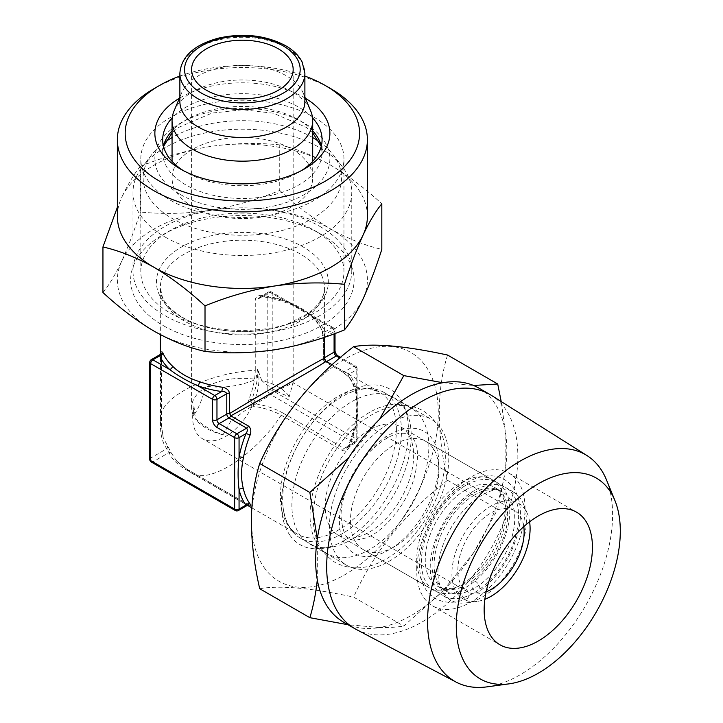 <?xml version="1.0" encoding="UTF-8"?>
<svg xmlns="http://www.w3.org/2000/svg" width="723" height="723" viewBox="0 0 723 723"><rect width="100%" height="100%" fill="white"/><g stroke="black" fill="none" stroke-linecap="round" stroke-linejoin="round"><path stroke-width="0.54" stroke-dasharray="3.62 2.71" d="M401.455 430.917A83.995 48.495 120 0 0 384.058 392.462A83.995 48.495 120 0 0 348.703 393.222A83.995 48.495 120 0 0 342.06 396.62A83.995 48.495 120 0 0 283.045 506.95A83.995 48.495 120 0 0 300.063 537.948A83.995 48.495 120 0 0 364.79 515.445A83.995 48.495 120 0 0 401.455 430.917M250.068 503.976C251.441 505.829 250.899 506.073 248.459 504.717A3.127 1.808 120 0 0 248.224 504.537A3.127 1.808 120 0 0 246.67 504.699C247.7 505.504 247.456 505.648 245.965 505.106M342.377 450.492A3.127 1.808 -60 0 1 344.166 448.405L283.018 413.104A3.127 1.808 -60 0 0 281.229 415.192C255.002 455.309 209.345 484.79 191.595 473.068L176.774 461.184L171.559 453.402L163.217 437.704L160.334 418.933C159.06 397.695 207.411 372.896 255.273 370.239C255.129 379.313 253.041 388.884 249.01 398.96C247.908 402.828 249.308 405.26 253.222 406.254C263.958 407.808 273.294 410.781 281.229 415.192L342.377 450.492C345.404 451.504 347.808 450.176 349.607 446.507A3.127 0.624 -158.2 0 1 348.594 445.567A3.127 0.624 -158.2 0 1 349.29 445.449L346.642 448.034L344.166 448.405L353.981 442.738L270.004 394.261A3.127 1.808 60 0 1 267.79 390.429L267.79 293.457A3.127 1.808 60 0 1 268.441 292.029A3.127 1.808 60 0 1 270.004 292.182A3.127 1.808 -60 0 1 271.568 292.029A3.127 1.808 -60 0 1 272.209 293.457L272.209 390.429L356.195 438.915L356.195 419.394A3.127 1.808 180 0 1 357.108 420.669A3.127 1.808 180 0 1 356.195 421.943C357.469 410.61 357.469 399.81 356.195 389.534L356.195 370.013A3.127 1.808 60 0 0 353.981 366.181L339.801 358.002M349.607 377.677L342.377 371.83A3.127 1.808 120 0 0 342.612 372.011A3.127 1.808 120 0 0 344.166 371.857L349.29 373.999L356.195 370.013A3.127 1.808 180 0 0 357.108 368.739A3.127 3.127 0 0 0 355.544 366.028A3.127 1.808 -60 0 1 356.195 367.465A3.127 1.808 180 0 1 357.108 368.739L357.108 388.26A3.127 1.808 180 0 1 356.195 389.534A85.169 49.173 -60 0 0 349.29 373.999A3.127 2.476 143.5 0 0 348.992 377.135A3.127 2.476 143.5 0 0 349.607 377.677A82.042 47.366 -60 0 1 357.849 407.338A82.042 47.366 -60 0 1 349.607 446.507M325.946 361.184L324.699 361.627A3.127 3.091 -120 0 1 323.398 359.376L324.41 358.518M262.341 295.364C258.265 295.074 255.906 296.502 255.273 299.629L255.273 370.239A3.127 1.808 0 0 0 257.975 369.733L257.975 299.123L259.539 297.171L263.109 296.168A3.127 0.624 -81.8 0 1 262.648 296.701A3.127 0.624 -81.8 0 1 262.341 295.364A82.042 47.366 180 0 1 321.952 329.778L323.398 338.96L323.398 359.376A3.127 1.808 0 0 1 323.362 359.096A3.127 3.127 0 0 0 324.925 361.798A3.127 1.808 120 0 0 326.489 361.645L326.624 361.563M159.774 355.824C160.054 354.261 160.289 354.116 160.479 355.418A3.127 1.808 0 0 0 161.392 354.143A3.127 1.808 0 0 0 161.356 353.854C161.41 351.071 161.889 350.727 162.802 352.833M283.018 413.104C274.785 408.423 265.079 405.242 253.89 403.561C251.206 403.416 250.465 402.142 251.685 399.729L267.79 390.429A3.127 1.808 -0 0 1 272.209 390.429A3.127 1.808 -60 0 1 270.004 394.261L253.89 403.561A3.127 0.642 -81.5 0 0 253.222 406.254M249.01 398.96A3.127 0.642 21.5 0 0 251.685 399.729C255.815 389.2 257.912 379.195 257.975 369.733M324.419 357.731L324.275 337.406L324.979 331.893L331.884 327.908L314.975 318.147A85.169 49.173 180 0 1 324.979 331.893A3.127 2.476 -23.5 0 1 322.115 330.583A3.127 2.476 -23.5 0 1 321.952 329.778M324.555 337.243L334.089 331.74A3.127 1.808 60 0 0 331.884 327.908A3.127 1.808 -60 0 1 333.448 327.754L316.538 317.993A3.127 1.808 -60 0 0 314.975 318.147C306.724 311.911 297.37 306.507 286.914 301.943A3.127 1.808 -60 0 1 288.477 301.789A3.127 1.808 -60 0 1 289.119 303.217L317.18 319.421A3.127 1.808 -60 0 0 316.538 317.993L271.568 292.029A3.127 3.127 0 0 0 268.441 292.029L259.539 297.171M356.195 419.394L356.195 386.986A3.127 1.808 180 0 1 357.108 388.26L357.108 440.19A3.127 1.808 180 0 1 356.195 441.464A3.127 1.808 60 0 1 355.544 442.892A3.127 1.808 60 0 1 353.981 442.738A3.127 1.808 -60 0 0 356.195 438.915A3.127 1.808 180 0 1 357.108 440.19A3.127 3.127 0 0 1 355.544 442.892L346.642 448.034M167.347 446.109A3.127 2.467 -35.7 0 1 166.778 448.748L150.664 458.057L150.664 361.084L160.479 355.418L160.479 426.028C160.542 435.418 162.639 442.991 166.778 448.748L168.983 452.58A3.127 2.467 -24.3 0 1 171.559 453.402M319.729 226.326A109.39 63.154 180 0 1 351.767 270.98A109.39 63.154 180 0 1 284.238 329.336A109.39 63.154 180 0 1 165.025 315.644A109.39 63.154 180 0 1 132.987 270.98A109.39 63.154 180 0 1 200.515 212.634A109.39 63.154 180 0 1 319.729 226.326M165.025 237.008A109.39 63.154 0 0 0 284.238 250.7A109.39 63.154 0 0 0 351.767 192.354A109.39 63.154 0 0 0 342.232 166.57A109.39 63.154 0 0 0 319.729 147.691A109.39 63.154 0 0 0 142.521 166.57A109.39 63.154 0 0 0 132.987 192.354A109.39 63.154 0 0 0 165.025 237.008M165.314 141.889A99.232 57.289 0 0 0 151.794 154.595A99.232 57.289 0 0 0 172.21 218.5A99.232 57.289 0 0 0 298.653 225.169A99.232 57.289 0 0 0 332.96 154.595A99.232 57.289 0 0 0 319.439 141.889M312.697 137.569A99.232 57.289 0 0 0 172.056 137.569M292.101 149.281A70.321 40.596 180 0 1 312.697 177.985A70.321 40.596 180 0 1 242.377 218.581A70.321 40.596 180 0 1 172.056 177.985A70.321 40.596 180 0 1 215.463 140.479A70.321 40.596 180 0 1 292.101 149.281M174.035 110.999A70.321 40.596 180 0 1 223.371 81.482A70.321 40.596 180 0 1 292.101 91.857A70.321 40.596 180 0 1 310.718 110.999M179.873 101.428A62.503 36.087 180 0 1 181.636 92.924A62.503 36.087 180 0 1 225.477 66.688A62.503 36.087 180 0 1 286.579 75.915A62.503 36.087 180 0 1 303.127 92.924A62.503 36.087 180 0 1 304.889 101.428M369.453 412.435A83.995 48.495 120 0 0 314.577 486.452A83.995 48.495 120 0 0 327.456 553.764A83.995 48.495 120 0 0 411.45 505.269A83.995 48.495 120 0 0 411.45 408.278A83.995 48.495 120 0 0 369.453 412.435M369.453 429.977A62.503 36.087 120 0 0 328.613 485.061A62.503 36.087 120 0 0 338.201 535.156A62.503 36.087 120 0 0 400.705 499.06A62.503 36.087 120 0 0 400.705 426.886A62.503 36.087 120 0 0 369.453 429.977M465.585 485.485A62.503 36.087 120 0 0 424.753 540.569A62.503 36.087 120 0 0 434.333 590.655A62.503 36.087 120 0 0 496.837 554.568A62.503 36.087 120 0 0 496.837 482.386A62.503 36.087 120 0 0 465.585 485.485M465.585 489.95A57.036 32.933 120 0 0 428.323 540.208A57.036 32.933 120 0 0 437.063 585.919A57.036 32.933 120 0 0 494.107 552.987A57.036 32.933 120 0 0 494.107 487.121A57.036 32.933 120 0 0 465.585 489.95M474.424 495.056A57.036 32.933 120 0 0 437.162 545.314A57.036 32.933 120 0 0 445.901 591.016A57.036 32.933 120 0 0 502.946 558.093A57.036 32.933 120 0 0 502.946 492.227A57.036 32.933 120 0 0 474.424 495.056M474.424 490.583A62.503 36.087 120 0 0 433.592 545.666A62.503 36.087 120 0 0 443.172 595.761A62.503 36.087 120 0 0 505.675 559.665A62.503 36.087 120 0 0 505.675 487.492A62.503 36.087 120 0 0 474.424 490.583M482.16 495.056A62.503 36.087 120 0 0 441.328 550.131A62.503 36.087 120 0 0 450.908 600.226A62.503 36.087 120 0 0 466.389 602.874A62.503 36.087 120 0 0 513.411 564.13A62.503 36.087 120 0 0 523.452 504.039A62.503 36.087 120 0 0 513.411 491.956A62.503 36.087 120 0 0 482.16 495.056M529.607 521.798A55.291 31.92 120 0 0 527.519 513.999A55.291 31.92 120 0 0 490.998 506.046A55.291 31.92 120 0 0 452.553 565.196A55.291 31.92 120 0 0 477.053 601.419A55.291 31.92 120 0 0 484.853 599.322M486.127 591.866A46.878 27.067 -60 0 1 467.555 591.794A46.878 27.067 -60 0 1 460.37 554.225A46.878 27.067 -60 0 1 490.998 512.914A46.878 27.067 -60 0 1 514.442 510.592A46.878 27.067 -60 0 1 523.786 526.633M261.717 380.542L257.659 369.11A46.878 27.067 -60 0 1 225.802 436.358A46.878 27.067 -60 0 1 202.359 438.68A46.878 27.067 -60 0 1 193.945 405.901L195.418 418.816C204.69 426.678 213.9 431.993 223.036 434.767L230.754 421.283L245.115 410.51L278.292 390.113L293.023 382.765L289.336 396.493C280.063 393.746 270.854 388.432 261.717 380.542A50.791 29.318 180 0 1 289.336 396.493M257.659 369.11L255.879 379.385C239.928 386.118 223.787 388.441 207.465 386.353L206.462 385.802L205.486 387.501C201.672 401.129 197.65 410.447 193.421 415.454L193.945 405.901M193.421 415.454A50.791 29.318 180 0 1 191.595 407.655A50.791 29.318 180 0 1 205.486 387.501M223.036 434.767A50.791 29.318 180 0 1 195.418 418.816M207.465 386.353A50.791 29.318 180 0 1 255.879 379.385M348.911 457.415L379.602 419.232M442.828 382.729L473.529 385.467M447.555 355.038C436.538 390.519 436.538 432.264 447.555 480.271L497.713 509.236L505.142 471.369A135.174 78.039 -60 0 1 473.529 552.851L497.713 509.236M478.807 388.07A135.174 78.039 -60 0 1 505.142 430.438L501.211 401.563M505.142 430.438L505.142 471.369A135.174 78.039 -60 0 0 505.142 430.438M447.555 480.271C405.178 512.95 373.872 551.902 353.628 597.117L403.786 626.073L442.828 591.034A135.174 78.039 -60 0 1 379.602 627.537C388.974 627.681 397.026 627.193 403.786 626.073M473.529 552.851L442.828 591.034A135.174 78.039 -60 0 0 473.529 552.851M259.702 588.721C279.937 585.16 311.242 587.953 353.628 597.117M348.911 624.799A135.174 78.039 -60 0 0 379.602 627.537L348.911 624.799A135.174 78.039 -60 0 1 343.633 622.196M317.298 579.828L317.298 538.897M356.195 629.408A135.174 78.039 120 0 0 489.86 550.537A135.174 78.039 120 0 0 491.333 395.336M487.067 686.85A130.845 75.544 120 0 0 585.503 605.757A130.845 75.544 120 0 0 606.516 479.964M264.058 567.447A132.047 76.24 120 0 0 425.784 474.08A132.047 76.24 120 0 0 344.916 359.042A132.047 76.24 120 0 0 264.058 567.447M289.932 535.264A89.797 51.848 120 0 0 322.268 548.432A89.797 51.848 120 0 0 389.824 492.779A89.797 51.848 120 0 0 404.238 406.443A89.797 51.848 120 0 0 317.632 416.403A89.797 51.848 120 0 0 289.932 535.264M299.873 534.966A84.383 48.721 120 0 0 309.354 543.759A84.383 48.721 120 0 0 330.257 547.338A84.383 48.721 120 0 0 393.746 495.047A84.383 48.721 120 0 0 407.293 413.918A84.383 48.721 120 0 0 393.746 397.605A84.383 48.721 120 0 0 315.228 436.99A84.383 48.721 120 0 0 299.873 534.966M337.442 556.656A84.383 48.721 120 0 0 346.932 565.449A84.383 48.721 120 0 0 431.315 516.737A84.383 48.721 120 0 0 431.315 419.295A84.383 48.721 120 0 0 352.797 458.68A84.383 48.721 120 0 0 337.442 556.656M346.055 545.946A70.321 40.596 120 0 0 389.119 549.787A70.321 40.596 120 0 0 438.843 463.669A70.321 40.596 120 0 0 376.249 444.347A70.321 40.596 120 0 0 346.055 545.946M356.367 543.181A62.503 36.087 120 0 0 363.389 549.697A62.503 36.087 120 0 0 394.65 546.597A62.503 36.087 120 0 0 438.843 470.049A62.503 36.087 120 0 0 425.901 441.428A62.503 36.087 120 0 0 367.736 470.61A62.503 36.087 120 0 0 356.367 543.181M422.666 581.455A62.503 36.087 120 0 0 429.688 587.971A62.503 36.087 120 0 0 492.2 551.884A62.503 36.087 120 0 0 492.2 479.71A62.503 36.087 120 0 0 460.94 482.801A62.503 36.087 120 0 0 416.746 559.358A62.503 36.087 120 0 0 422.666 581.455M423.994 597.912A76.575 44.211 120 0 0 432.607 605.892A76.575 44.211 120 0 0 509.173 561.69A76.575 44.211 120 0 0 509.173 473.267A76.575 44.211 120 0 0 470.89 477.063A76.575 44.211 120 0 0 416.746 570.845A76.575 44.211 120 0 0 423.994 597.912M466.543 589.543C469.335 593.619 469.616 596.592 467.392 598.436C463.235 600.677 457.072 588.793 461.608 587.338L466.543 589.543M477.596 583.163C475.58 580.949 473.791 580.289 472.227 581.193C468.251 583.597 475.192 594.893 478.807 591.848C480.623 589.787 480.217 586.886 477.596 583.163M170.556 200.316A101.572 58.644 0 0 0 281.247 213.023A101.572 58.644 0 0 0 343.949 158.843A101.572 58.644 0 0 0 242.377 100.208A101.572 58.644 0 0 0 140.804 158.843A101.572 58.644 0 0 0 170.556 200.316M179.873 76.087A117.198 67.664 180 0 1 304.889 76.087M305.359 98.256A87.51 50.52 0 0 0 179.394 98.256M279.738 144.88C256.972 142.576 233.737 143.136 210.022 146.543C186.326 150.474 163.091 157.108 140.307 166.453L140.307 212.011C163.073 214.315 186.308 213.755 210.022 210.339C233.719 206.417 256.954 199.783 279.738 190.438L279.738 144.88C296.43 148.703 313.439 155.49 330.773 165.224C348.17 175.553 365.178 188.414 381.816 203.814M279.738 190.438C296.43 205.883 313.439 218.744 330.773 229.019C348.17 238.771 365.178 245.558 381.816 249.372M140.307 166.453C134.207 173.773 127.98 184.148 121.627 197.587A125.016 72.173 180 0 1 210.022 146.543A125.016 72.173 180 0 1 330.773 165.224A125.016 72.173 180 0 1 367.392 216.267M102.946 292.517C109.046 285.187 115.273 274.812 121.627 261.383C127.971 247.438 134.198 230.98 140.307 212.011M121.627 261.383A125.016 72.173 0 0 0 153.981 331.098A125.016 72.173 0 0 0 274.731 349.778A125.016 72.173 0 0 0 363.136 298.744A125.016 72.173 0 0 0 330.773 229.019A125.016 72.173 0 0 0 210.022 210.339A125.016 72.173 0 0 0 121.627 261.383M163.371 325.675A111.731 64.51 0 0 0 321.383 325.675A111.731 64.51 0 0 0 321.383 234.451A111.731 64.51 0 0 0 163.371 234.451A111.731 64.51 0 0 0 163.371 325.675M117.361 216.267A125.016 72.173 180 0 1 121.627 197.587M153.981 88.676A125.016 72.173 180 0 1 330.773 88.667M170.556 313.231A101.572 58.644 0 0 0 281.247 325.946A101.572 58.644 0 0 0 343.949 271.767A101.572 58.644 0 0 0 314.207 230.303A101.572 58.644 0 0 0 170.556 230.303A101.572 58.644 0 0 0 140.804 271.767A101.572 58.644 0 0 0 170.556 313.231M183.389 170.646A79.693 46.01 0 0 0 186.019 172.246A79.693 46.01 0 0 0 298.735 172.246A79.693 46.01 0 0 0 301.364 170.646M312.544 117.894A79.693 46.01 0 0 0 242.377 93.692A79.693 46.01 0 0 0 172.21 117.894M186.019 172.246A79.693 46.01 0 0 0 186.028 172.246L180.497 169.055L186.019 172.246M396.421 429.607A82.042 47.366 120 0 0 379.43 392.047A82.042 47.366 120 0 0 297.388 439.412A82.042 47.366 120 0 0 297.388 534.143A82.042 47.366 120 0 0 360.605 512.164A82.042 47.366 120 0 0 396.421 429.607M185.522 469.39L246.67 504.699L236.855 510.366L152.878 461.88L168.983 452.58C171.902 459.042 177.415 464.645 185.522 469.39A3.127 1.808 120 0 1 187.085 469.236A3.127 1.808 120 0 1 187.311 469.417L248.459 504.717M346.398 448.152L348.603 445.567C359.521 415.617 359.647 392.806 348.992 377.135L342.603 372.011L324.925 361.798A3.127 1.808 120 0 1 324.699 361.627L342.377 371.83M321.952 276.032A82.042 47.366 0 0 0 232.318 240.551A82.042 47.366 0 0 0 160.334 287.555A82.042 47.366 0 0 0 184.365 321.048A82.042 47.366 0 0 0 273.773 331.315A82.042 47.366 0 0 0 324.419 287.555A82.042 47.366 0 0 0 321.952 276.032M161.356 353.854L161.356 424.464A3.127 1.808 0 0 1 161.392 424.744A3.127 1.808 0 0 1 160.479 426.028M289.119 303.217L272.209 293.457A3.127 1.808 0 0 0 267.79 293.457L257.975 299.123A3.127 1.808 180 0 1 255.273 299.629M263.109 296.168L270.004 292.182L286.914 301.943A85.169 49.173 180 0 0 263.109 296.168M349.29 445.449L356.195 441.464L356.195 421.943A85.169 49.173 -60 0 1 349.29 445.449M323.398 338.96A3.127 1.808 0 0 1 323.362 338.671A3.127 1.808 0 0 1 324.275 337.406L324.419 337.316M334.089 333.854L334.089 331.74A3.127 1.808 0 0 0 335.011 330.456A3.127 1.808 0 0 0 334.089 329.182L317.18 319.421M259.322 297.316L262.657 296.71C294.053 302.223 313.872 313.52 322.115 330.583C322.81 331.776 323.633 339.241 323.362 338.68L323.362 359.096A3.127 1.808 0 0 1 324.275 357.822A3.127 1.808 -120 0 0 324.428 358.825M325.684 361.012A3.127 1.808 -120 0 0 326.489 361.645L344.166 371.857L353.981 366.181A3.127 1.808 -60 0 1 355.544 366.028L340.542 357.37M356.195 386.986L356.195 367.465L338.509 357.252A6.254 3.606 -120 0 1 334.089 349.598L334.089 329.182A3.127 1.808 -60 0 0 333.448 327.754A3.127 3.127 0 0 1 335.011 330.456L335.011 333.52M337.867 355.824A3.127 1.808 -60 0 1 338.509 357.252M335.011 350.872A3.127 1.808 0 0 0 334.089 349.598M235.291 510.519A3.127 1.808 -60 0 0 236.855 510.366A3.127 1.808 -120 0 0 238.418 510.519M149.751 459.331A3.127 1.808 0 0 1 150.664 458.057A3.127 1.808 -120 0 0 152.878 461.88A3.127 1.808 -60 0 1 151.315 462.033M151.315 359.647A3.127 1.808 -120 0 0 150.664 361.084A3.127 1.808 0 0 0 149.751 362.359M181.6 317.126A85.947 49.625 0 0 0 325.395 294.876A85.947 49.625 0 0 0 220.135 234.107A85.947 49.625 0 0 0 181.6 317.126M179.873 73.357A62.503 36.087 180 0 1 218.454 40.018A62.503 36.087 180 0 1 286.579 47.845A62.503 36.087 180 0 1 304.889 73.357M180.497 194.568A87.51 50.52 0 0 0 326.904 171.92A87.51 50.52 0 0 0 219.729 110.041A87.51 50.52 0 0 0 180.497 194.568M163.452 146.091A79.693 46.01 0 0 0 162.684 152.463A79.693 46.01 0 0 0 186.028 185.007A79.693 46.01 0 0 0 272.878 194.975A79.693 46.01 0 0 0 322.078 152.463A79.693 46.01 0 0 0 321.301 146.091M312.697 130.818A79.693 46.01 0 0 0 242.377 106.453A79.693 46.01 0 0 0 172.056 130.818M332.137 364.744L379.43 392.047L370.501 389.11C364.302 388.242 357.026 389.616 348.703 393.222M251.758 507.799L297.388 534.143C289.688 530.004 284.907 520.94 283.045 506.95M176.746 461.147L191.595 473.068L247.42 505.296M163.235 437.74L160.334 418.924L160.334 354.469M324.419 337.289L324.419 287.555C324.681 296.267 319.259 304.916 308.143 313.502L287.067 324.302C255.21 336.294 208.477 333.041 182.747 317.478C172.128 311.107 165.314 304.229 162.295 296.846L160.334 287.555L160.334 334.604M161.392 354.134L161.392 424.744L163.217 437.695M176.774 461.184L187.085 469.236L248.233 504.546M132.987 192.354L132.987 270.98M351.767 192.354L351.767 270.98M151.794 154.595L142.521 166.57M332.96 154.595L342.232 166.57M172.056 161.365L172.056 177.985M312.697 161.365L312.697 177.985M181.636 92.924L179.873 97.117M303.127 92.924L304.889 97.117M300.063 537.948L327.456 553.764M384.058 392.462L411.45 408.278M338.201 535.156L434.333 590.655M400.705 426.886L496.837 482.386M437.063 585.919L445.901 591.016M494.107 487.121L502.946 492.227M443.172 595.761L450.908 600.226M505.675 487.492L513.411 491.956M527.519 513.999L523.452 504.039M477.053 601.419L466.389 602.874M514.442 510.592L293.023 382.765M467.555 591.794L202.359 438.68M191.595 69.535L191.595 407.655M293.167 69.535L293.167 383.036M341.039 516.809C344.031 542.648 350.14 542.232 366.471 537.767C383.994 531.486 407.13 504.202 414.36 477.216C418.644 459.711 418.509 447.266 413.945 439.882C411.477 435.354 407.673 433.158 402.548 433.276C393.773 432.996 382.819 439.195 369.67 451.884C352.707 469.146 340.632 497.442 341.039 516.809M313.222 516.809C313.176 537.722 320.587 552.987 335.454 562.621C351.73 570.872 369.155 569.363 387.727 558.084C403.597 548.215 417.017 533.972 427.962 515.372C438.716 496.674 444.5 477.948 445.305 459.204C446.028 437.063 438.626 420.922 423.118 410.772C413.592 405.504 403.127 404.139 391.721 406.678C374.505 410.899 358.716 421.5 344.356 438.472C324.464 462.937 314.08 489.046 313.222 516.809M407.293 413.918L404.238 406.443M330.257 547.338L322.268 548.432M309.354 543.759L346.932 565.449M393.746 397.605L431.315 419.295M438.843 470.049L438.843 463.669M394.65 546.597L389.119 549.787M363.389 549.697L429.688 587.971M425.901 441.428L492.2 479.71M416.746 559.358L416.746 570.845M460.94 482.801L470.89 477.063M432.607 605.892L500.009 644.808M509.173 473.267L576.574 512.182M467.392 598.445C442.982 609.281 424.085 595.689 420.922 577.153C414.957 552.67 428.856 517.008 449.381 496.529C462.648 483.027 476.159 476.114 489.923 475.761C500.605 475.969 508.802 480.569 514.505 489.543C521.364 501.572 522.295 516.791 517.288 535.219C510.077 559.051 497.243 577.93 478.816 591.857M461.608 587.329C443.226 593.601 438.183 586.127 434.993 579.882C431.125 571.676 431.098 560.289 434.921 545.72C442.467 516.367 470.628 488.414 487.844 488.35C499.512 486.931 510.619 495.264 506.995 524.148C504.591 541.473 491.342 567.049 472.227 581.193M343.949 271.767L343.949 158.843M140.804 271.767L140.804 158.843M322.078 139.711L322.078 152.463L321.22 146.426M312.697 132.788L306.353 127.393L273.303 113.213L242.657 109.76L211.975 113.095L178.075 127.637L172.056 132.788M163.534 146.426L162.684 152.463L162.684 139.711M298.735 172.246L304.256 169.055M170.556 230.303L163.371 234.451M314.207 230.303L321.383 234.451"/><path stroke-width="1.08" d="M325.946 361.184L325.983 361.184C328.224 360.994 279.729 388.838 230.782 415.852L248.459 426.055C250.899 428.197 251.432 431.224 250.068 435.147A3.127 0.624 21.8 0 0 245.965 433.655L239.06 437.641L239.06 457.162A3.127 1.338 10.5 0 1 243.425 457.786C240.94 469.281 240.94 479.692 243.425 489.001A3.127 2.178 -13.3 0 0 239.06 489.561C237.786 479.295 237.786 468.495 239.06 457.162A85.169 49.173 -60 0 1 245.965 433.655C247.456 431.559 247.691 429.724 246.67 428.143L236.855 433.809L219.177 423.606L228.992 417.93A3.127 1.808 60 0 1 226.778 414.107L226.778 393.692C225.928 392.011 224.22 391.297 221.654 391.55A3.127 0.624 98.2 0 0 222.413 387.248C226.489 388.016 228.848 389.995 229.48 393.185L229.48 413.601C277.343 384.717 325.712 356.638 324.419 358.481L324.41 358.518M172.445 366.073C179.376 372.941 188.396 378.138 199.476 381.681A3.127 1.338 109.5 0 1 197.849 385.766C187.384 381.211 178.03 375.806 169.778 369.57A3.127 2.178 133.3 0 0 172.445 366.073A82.042 47.366 180 0 1 162.802 352.833A3.127 2.476 156.5 0 1 159.774 355.824C160.054 354.261 160.289 354.116 160.479 355.418M246.67 504.699C247.7 505.504 247.456 505.648 245.965 505.106A85.169 49.173 -60 0 1 239.06 489.561L239.06 509.091A3.127 1.808 180 0 1 234.641 509.091L150.664 460.605L150.664 363.633L212.544 399.358L212.544 419.774A6.254 3.606 -120 0 0 216.963 427.429A3.127 1.808 -60 0 1 219.177 423.606A3.127 1.808 -120 0 1 216.963 419.774L226.778 414.107A3.127 1.808 180 0 1 229.48 413.601A3.127 1.446 60 0 1 230.782 415.852A3.127 1.808 -60 0 1 228.992 417.93L246.67 428.143A3.127 1.808 -60 0 0 248.459 426.055M243.425 489.001A82.042 47.366 -60 0 0 250.068 503.976A3.127 2.476 -36.5 0 0 245.965 505.106L239.06 509.091A3.127 1.808 -120 0 1 238.418 510.519L247.32 505.377L249.173 505.025L248.233 504.546M319.439 141.889A99.232 57.289 0 0 0 312.697 137.569M172.056 137.569A99.232 57.289 0 0 0 165.314 141.889M304.889 97.117L310.718 110.999A70.321 40.596 180 0 1 312.697 120.569A70.321 40.596 180 0 1 242.377 161.166A70.321 40.596 180 0 1 172.056 120.569A70.321 40.596 180 0 1 174.035 110.999L179.873 97.117M304.889 101.428A62.503 36.087 180 0 1 242.377 137.515A62.503 36.087 180 0 1 179.873 101.428L179.873 73.357A62.503 36.087 180 0 0 242.377 109.444A62.503 36.087 180 0 0 304.889 73.357L304.889 101.428M206.462 48.803A50.791 29.318 180 0 1 261.816 42.44A50.791 29.318 180 0 1 293.167 69.535A50.791 29.318 180 0 1 242.377 98.852A50.791 29.318 180 0 1 191.595 69.535A50.791 29.318 180 0 1 206.462 48.803M484.853 599.322A55.291 31.92 120 0 0 529.607 521.798M523.786 526.633A46.878 27.067 -60 0 1 486.127 591.866M501.211 401.563L497.713 384.003L447.555 355.038C405.296 345.892 373.99 343.1 353.628 346.651L403.786 375.608L379.602 419.232A135.174 78.039 -60 0 1 442.828 382.729L403.786 375.608M353.628 346.651C311.261 379.331 279.946 418.274 259.702 463.497L309.86 492.453L317.298 538.897A135.174 78.039 -60 0 1 348.911 457.415L309.86 492.453M497.713 384.003L473.529 385.467A135.174 78.039 -60 0 1 478.807 388.07L489.851 394.451A135.174 78.039 120 0 0 364.085 457.542A135.174 78.039 120 0 0 339.494 614.487A135.174 78.039 120 0 0 354.686 628.576A135.174 78.039 120 0 0 356.195 629.408L456.123 682.105A130.845 75.544 120 0 0 487.067 686.85L509.028 683.859A115.978 66.959 120 0 0 596.285 611.974A115.978 66.959 120 0 0 614.902 500.479A115.978 66.959 120 0 0 503.045 513.339A115.978 66.959 120 0 0 467.266 666.85A115.978 66.959 120 0 0 509.028 683.859M259.702 463.497C248.694 498.789 248.694 540.533 259.702 588.721L309.86 617.686L346.425 624.437M354.686 628.576L343.633 622.196A135.174 78.039 -60 0 1 328.441 608.106A135.174 78.039 -60 0 1 317.298 579.828C315.87 593.393 313.384 606.01 309.86 617.686M614.902 500.479L606.516 479.964A130.845 75.544 120 0 0 586.931 455.526L491.333 395.336A135.174 78.039 120 0 0 489.851 394.451M586.931 455.526A130.845 75.544 120 0 0 464.573 514.559A130.845 75.544 120 0 0 439.955 667.663A130.845 75.544 120 0 0 456.123 682.105M348.911 457.415A135.174 78.039 -60 0 1 379.602 419.232M317.298 579.828A135.174 78.039 -60 0 1 317.298 538.897M442.828 382.729A135.174 78.039 -60 0 1 473.529 385.467M491.405 636.827A76.575 44.211 120 0 0 500.009 644.808A76.575 44.211 120 0 0 576.574 600.605A76.575 44.211 120 0 0 576.574 512.182A76.575 44.211 120 0 0 505.332 547.926A76.575 44.211 120 0 0 491.405 636.827M304.889 76.087A117.198 67.664 180 0 1 325.251 85.486L325.251 85.486A117.198 67.664 180 0 1 325.251 181.175A117.198 67.664 180 0 1 159.503 181.175A117.198 67.664 180 0 1 159.503 85.486A117.198 67.664 180 0 1 179.873 76.087M179.394 98.256A87.51 50.52 0 0 0 180.497 169.055A87.51 50.52 0 0 0 304.256 169.055A87.51 50.52 0 0 0 305.359 98.256M205.016 305.883C227.781 296.538 251.026 289.905 274.731 285.983C298.427 282.576 321.672 282.024 344.455 284.311L344.455 329.878C321.69 339.223 298.445 345.856 274.731 349.778C251.035 353.176 227.799 353.737 205.016 351.441L205.016 305.883C188.378 290.492 171.369 277.632 153.981 267.302A125.016 72.173 180 0 1 117.361 216.267L117.361 139.711A125.016 72.173 180 0 1 153.981 88.676L159.503 85.486M344.455 284.311C350.556 265.35 356.782 248.893 363.136 234.948C369.48 221.527 375.707 211.152 381.816 203.814L381.816 249.372C375.716 268.341 369.489 284.799 363.136 298.744C356.782 312.155 350.556 322.539 344.455 329.878M117.361 207.284L102.946 246.95L102.946 292.517C119.629 307.953 136.647 320.813 153.981 331.098C171.369 340.849 188.378 347.627 205.016 351.441M102.946 246.95C119.629 250.782 136.647 257.56 153.981 267.302A125.016 72.173 180 0 0 274.731 285.983A125.016 72.173 180 0 0 363.136 234.948A125.016 72.173 180 0 0 367.392 216.267L367.392 139.711A125.016 72.173 180 0 1 242.377 211.884A125.016 72.173 180 0 1 117.361 139.711M330.782 88.676L325.251 85.486L330.773 88.667A125.016 72.173 180 0 1 330.782 88.676A125.016 72.173 180 0 1 367.392 139.711M301.364 170.646A79.693 46.01 0 0 0 322.078 139.711A79.693 46.01 0 0 0 312.544 117.894M172.21 117.894A79.693 46.01 0 0 0 162.684 139.711A79.693 46.01 0 0 0 183.389 170.646M243.425 457.786A82.042 47.366 -60 0 1 250.068 435.147M222.413 387.248A82.042 47.366 180 0 1 199.476 381.681M324.419 357.731L334.089 352.146L334.089 333.854M335.011 350.872A3.127 1.808 0 0 1 334.089 352.146A3.127 1.808 -120 0 0 336.303 355.978A3.127 1.808 -60 0 1 337.867 355.824C336.267 354.55 335.309 352.896 335.011 350.872L335.011 333.52M326.624 361.563L336.303 355.978L339.801 358.002M324.428 358.825A3.127 1.808 -120 0 0 325.684 361.012M212.544 419.774A3.127 1.808 0 0 0 216.963 419.774L216.963 399.358A3.127 1.808 -120 0 0 214.749 395.535L197.849 385.766A85.169 49.173 180 0 0 221.654 391.55L214.749 395.535A3.127 1.808 -60 0 0 212.544 399.358A3.127 1.808 0 0 0 216.963 399.358L226.778 393.692A3.127 1.808 180 0 1 229.48 393.185M216.963 427.429L234.641 437.641A3.127 1.808 180 0 0 239.06 437.641A3.127 1.808 -120 0 0 236.855 433.809A3.127 1.808 -60 0 0 234.641 437.641L234.641 509.091A3.127 1.808 -60 0 0 235.291 510.519A3.127 3.127 0 0 0 238.418 510.519M159.774 355.824L152.878 359.81A3.127 1.808 -120 0 0 151.315 359.647A3.127 3.127 0 0 0 149.751 362.359A3.127 1.808 0 0 0 150.664 363.633A3.127 1.808 -60 0 1 152.878 359.81L169.778 369.57A85.169 49.173 180 0 1 159.774 355.824M151.315 462.033A3.127 1.808 -60 0 1 150.664 460.605A3.127 1.808 0 0 1 149.751 459.331A3.127 3.127 0 0 0 151.315 462.033L235.291 510.519M283.262 45.929A57.822 33.385 180 0 1 257.343 101.771A57.822 33.385 180 0 1 186.525 60.895A57.822 33.385 180 0 1 283.262 45.929M321.301 146.091A79.693 46.01 0 0 0 312.697 130.818M172.056 130.818A79.693 46.01 0 0 0 163.452 146.091M247.42 505.296L251.758 507.799M324.419 337.289L324.419 358.481L325.974 361.193L332.137 364.744M160.334 334.604L160.334 354.469M340.542 357.37L337.867 355.824M160.217 354.514L151.315 359.647M149.751 362.359L149.751 459.331M160.235 354.523L161.446 353.086L161.392 354.134M172.056 120.569L172.056 161.365M312.697 120.569L312.697 161.365M304.889 73.357L302.205 62.169C298.97 55.725 293.439 50.23 285.603 45.694C265.73 35.219 243.335 32.707 218.427 38.138C194.053 44.826 181.202 56.566 179.873 73.357M321.22 146.426L312.697 132.788M172.056 132.788L163.534 146.426"/></g></svg>
